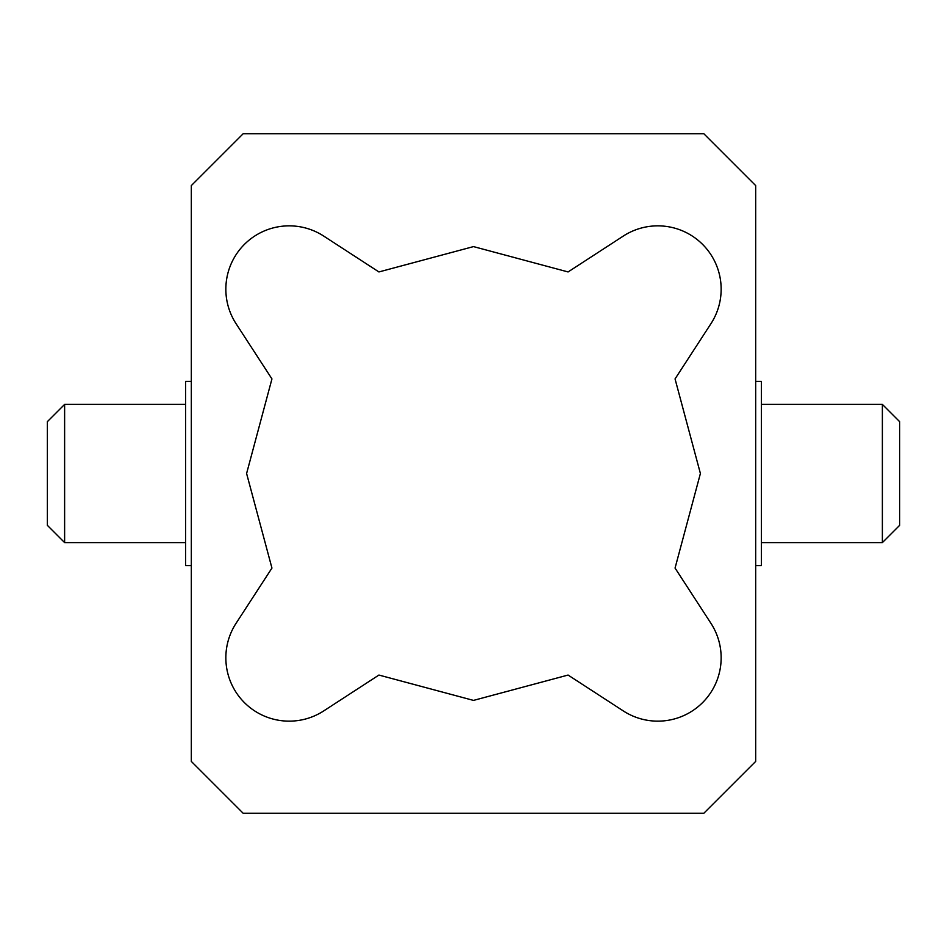 <?xml version="1.0" encoding="UTF-8"?>
<svg xmlns="http://www.w3.org/2000/svg" width="947" height="947" viewBox="0 0 947 947"><rect width="100%" height="100%" fill="white"/><g stroke="black" fill="none" stroke-linecap="round" stroke-linejoin="round"><path stroke-width="1.42" d="M64.621 473.5L64.621 404.393L47.35 421.675L47.35 525.325L64.621 542.607L64.621 473.5M882.379 542.607L899.65 525.325L899.65 421.675L882.379 404.393L882.379 542.607L761.435 542.607M710.913 323.72L675.057 378.93L700.401 473.5L675.057 568.07L710.913 623.28A63.342 63.342 0 0 1 623.28 710.913L568.07 675.057L473.5 700.401L378.93 675.057L323.72 710.913A63.342 63.342 0 0 1 236.087 623.28L271.943 568.07L246.599 473.5L271.943 378.93L236.087 323.72A63.342 63.342 0 0 1 323.72 236.087L378.93 271.943L473.5 246.599L568.07 271.943L623.28 236.087A63.342 63.342 0 0 1 710.913 323.72M191.318 565.643L185.565 565.643L185.565 381.357L191.318 381.357M755.682 565.643L761.435 565.643L761.435 381.357L755.682 381.357M191.318 185.588L243.178 133.728L703.822 133.728L755.682 185.588L755.682 761.412L703.822 813.272L243.178 813.272L191.318 761.412L191.318 185.588M185.565 404.393L64.621 404.393M185.565 542.607L64.621 542.607M882.379 404.393L761.435 404.393"/></g></svg>
